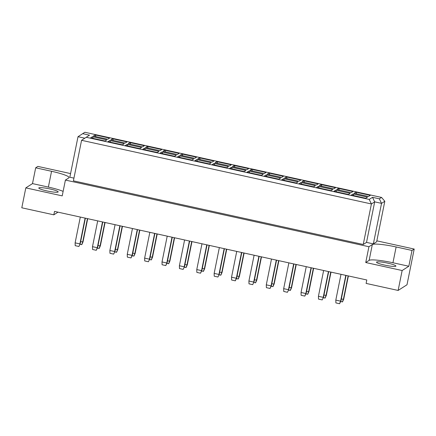 <?xml version="1.0" encoding="UTF-8"?>
<svg xmlns="http://www.w3.org/2000/svg" width="436" height="436" viewBox="0 0 436 436"><rect width="100%" height="100%" fill="white"/><g stroke="black" fill="none" stroke-linecap="round" stroke-linejoin="round"><path stroke-width="0.65" d="M46.952 190.935A9.892 1.275 11.4 0 0 58.184 191.911A9.892 1.275 11.4 0 0 50.02 188.973A9.892 1.275 11.4 0 0 38.788 188.003A9.892 1.275 11.4 0 0 46.952 190.935M387.757 263.148A9.892 1.275 -168.6 0 1 395.921 266.08A9.892 1.275 -168.6 0 1 384.688 265.104A9.892 1.275 -168.6 0 1 376.524 262.172A9.892 1.275 -168.6 0 1 387.757 263.148M63.122 191.382A21.201 2.736 11.4 0 0 48.369 187.088L32.498 183.605L25.817 187.878L21.8 207.798L53.824 214.828L54.516 211.395L366.796 279.977L366.104 283.411L398.128 290.441L406.995 284.768L414.2 249.049L376.84 240.841M53.824 214.828L57.993 212.158M25.817 187.878L62.217 195.873L65.405 180.073L68.801 177.899A21.201 2.736 11.4 0 0 69.052 177.583A21.201 2.736 11.4 0 0 51.557 171.288L35.681 167.805L37.872 166.405L70.572 173.583M392.95 262.761A21.201 2.736 11.4 0 0 369.139 260.357L365.744 262.526L402.145 270.522L408.826 266.249L392.95 262.761L396.133 246.961A21.201 2.736 11.4 0 0 372.322 244.558L368.927 246.727L65.405 180.073M408.826 266.249L412.009 250.449L396.133 246.961M412.009 250.449L414.2 249.049M373.363 243.893L376.65 241.789L384.819 201.263L381.538 203.361L373.363 243.893L366.523 242.389L363.237 244.487L73.395 180.836L81.57 140.31L86.23 137.275L369.227 199.426L372.513 197.323L379.353 198.827L381.544 197.426L84.862 132.272L82.671 133.672L89.516 135.176L86.23 137.275M84.813 138.201L78.011 136.708L69.836 177.234L73.94 178.133M402.145 270.522L398.128 290.441M32.498 183.605L35.681 167.805M365.744 262.526L368.927 246.727M379.353 198.827L381.538 203.361L374.693 201.857L366.523 242.389M372.513 197.323L374.693 201.857L371.407 203.961L363.237 244.487M369.227 199.426L371.407 203.961L81.57 140.31M107.845 139.231L93.408 136.065L95.173 134.937L109.61 138.108L107.845 139.231M105.065 141.013L90.628 137.841L92.394 136.713L106.831 139.885L105.065 141.013M125.225 143.052L110.788 139.88L112.553 138.752L126.99 141.923L125.225 143.052M122.445 144.828L108.008 141.662L109.768 140.534L124.211 143.7L122.445 144.828M142.605 146.867L128.168 143.695L129.933 142.567L144.37 145.738L142.605 146.867M139.825 148.649L125.388 145.477L127.149 144.349L141.586 147.521L139.825 148.649M159.985 150.682L145.548 147.515L147.314 146.387L161.751 149.553L159.985 150.682M157.205 152.464L142.768 149.292L144.529 148.164L158.966 151.336L157.205 152.464M177.365 154.502L162.928 151.33L164.694 150.202L179.131 153.374L177.365 154.502M174.585 156.279L160.148 153.107L161.909 151.984L176.346 155.151L174.585 156.279M194.745 158.317L180.308 155.145L182.068 154.017L196.505 157.189L194.745 158.317M191.965 160.094L177.528 156.927L179.289 155.799L193.726 158.971L191.965 160.094M212.125 162.132L197.688 158.966L199.448 157.837L213.885 161.004L212.125 162.132M209.345 163.914L194.908 160.742L196.669 159.614L211.106 162.786L209.345 163.914M229.505 165.953L215.068 162.781L216.828 161.652L231.265 164.824L229.505 165.953M226.72 167.729L212.283 164.557L214.049 163.429L228.486 166.601L226.72 167.729M246.885 169.768L232.448 166.596L234.208 165.467L248.645 168.639L246.885 169.768M244.1 171.544L229.663 168.378L231.429 167.25L245.866 170.416L244.1 171.544M264.265 173.583L249.828 170.416L251.588 169.288L266.025 172.454L264.265 173.583M261.48 175.365L247.043 172.193L248.809 171.065L263.246 174.237L261.48 175.365M281.64 177.403L267.203 174.231L268.968 173.103L283.405 176.275L281.64 177.403M278.86 179.18L264.423 176.008L266.189 174.88L280.626 178.052L278.86 179.18M299.02 181.218L284.583 178.046L286.348 176.918L300.786 180.09L299.02 181.218M296.24 182.995L281.803 179.828L283.563 178.7L298.006 181.867L296.24 182.995M316.4 185.033L301.963 181.861L303.728 180.733L318.166 183.905L316.4 185.033M313.62 186.815L299.183 183.643L300.944 182.515L315.381 185.687L313.62 186.815M333.78 188.848L319.343 185.681L321.109 184.553L335.546 187.725L333.78 188.848M331 190.63L316.563 187.458L318.324 186.33L332.761 189.502L331 190.63M351.16 192.668L336.723 189.496L338.489 188.368L352.926 191.54L351.16 192.668M348.38 194.445L333.943 191.279L335.704 190.15L350.141 193.317L348.38 194.445M368.54 196.483L354.103 193.311L355.863 192.183L370.3 195.355L368.54 196.483M365.76 198.266L351.323 195.094L353.084 193.965L367.521 197.137L365.76 198.266M353.901 195.66L353.084 193.965M356.681 193.878L355.863 192.183M336.521 191.84L335.704 190.15M339.301 190.063L338.489 188.368M319.141 188.025L318.324 186.33M321.921 186.248L321.109 184.553M301.761 184.21L300.944 182.515M304.541 182.428L303.728 180.733M284.381 180.39L283.563 178.7M287.161 178.613L286.348 176.918M267.001 176.575L266.189 174.88M269.78 174.798L268.968 173.103M249.621 172.76L248.809 171.065M252.4 170.977L251.588 169.288M232.241 168.945L231.429 167.25M235.026 167.162L234.208 165.467M214.861 165.124L214.049 163.429M217.646 163.347L216.828 161.652M197.481 161.309L196.669 159.614M200.266 159.527L199.448 157.837M180.106 157.494L179.289 155.799M182.886 155.712L182.068 154.017M162.726 153.674L161.909 151.984M165.506 151.897L164.694 150.202M145.346 149.859L144.529 148.164M148.126 148.082L147.314 146.387M127.966 146.044L127.149 144.349M130.746 144.262L129.933 142.567M110.586 142.223L109.768 140.534M113.365 140.447L112.553 138.752M93.206 138.408L92.394 136.713M95.985 136.632L95.173 134.937M381.544 197.426L384.819 201.263M82.671 133.672L78.011 136.708M348.119 275.874L343.383 299.379L343.71 299.167L348.391 275.934M343.71 299.167L342.522 301.854L340.652 301.57M341.334 298.927L343.383 299.379L342.364 301.952M345.797 275.361L340.598 301.156L340.925 300.949L346.075 275.421M340.925 300.949L339.584 303.728L335.889 302.916L335.807 300.104L341.012 274.309M335.807 300.104L340.598 301.156L339.584 303.728M323.953 295.112L326.33 295.352L325.142 298.033L323.272 297.755M324.989 298.131L326.003 295.559L330.739 272.059M326.33 295.352L331.017 272.119M323.632 270.494L318.427 296.289L323.218 297.341L328.422 271.546M322.204 299.913L323.55 297.129L322.204 299.913L318.509 299.101L318.427 296.289M323.55 297.129L328.695 271.606M313.359 268.238L308.623 291.744L308.95 291.537L313.637 268.298M308.95 291.537L307.762 294.218L305.892 293.94M306.573 291.297L308.623 291.744L307.609 294.316M278.604 260.608L273.863 284.114L274.19 283.901L278.877 260.668M274.19 283.901L273.001 286.583L271.132 286.305M271.819 283.662L273.863 284.114L272.849 286.681M243.844 252.973L239.102 276.479L239.429 276.266L244.116 253.033M239.429 276.266L238.241 278.953L236.372 278.675M237.059 276.026L239.102 276.479L238.089 279.051M209.084 245.337L204.342 268.843L204.675 268.636L209.356 245.397M204.675 268.636L203.481 271.317L201.612 271.039M202.299 268.396L204.342 268.843L203.329 271.415M174.324 237.707L169.588 261.213L169.915 261L174.596 237.767M169.915 261L168.727 263.687L166.857 263.404M167.538 260.761L169.588 261.213L168.569 263.785M139.564 230.072L134.828 253.578L135.155 253.37L139.842 230.132M135.155 253.37L133.966 256.052L132.097 255.774M132.778 253.131L134.828 253.578L133.814 256.15M104.809 222.442L100.067 245.942L100.394 245.735L105.081 222.502M100.394 245.735L99.206 248.416L97.337 248.139M98.024 245.495L100.067 245.942L99.054 248.515M311.042 267.731L305.838 293.526L306.17 293.314L311.315 267.791M306.17 293.314L304.824 296.093L301.129 295.286L301.053 292.474L306.252 266.679M301.053 292.474L305.838 293.526L304.824 296.093M276.282 260.096L271.083 285.891L271.41 285.678L276.555 260.156M271.41 285.678L270.069 288.463L266.374 287.651L266.292 284.839L271.492 259.044M266.292 284.839L271.083 285.891L270.069 288.463M241.522 252.466L236.323 278.255L236.65 278.048L241.795 252.526M236.65 278.048L235.309 280.828L231.614 280.016L231.532 277.203L236.732 251.414M231.532 277.203L236.323 278.255L235.309 280.828M206.762 244.83L201.563 270.625L201.89 270.413L207.04 244.89M201.89 270.413L200.549 273.198L196.854 272.386L196.772 269.573L201.972 243.779M196.772 269.573L201.563 270.625L200.549 273.198M172.002 237.195L166.803 262.99L167.13 262.783L172.28 237.255M167.13 262.783L165.789 265.562L162.094 264.75L162.012 261.938L167.217 236.143M162.012 261.938L166.803 262.99L165.789 265.562M137.247 229.565L132.043 255.36L132.375 255.147L137.52 229.625M132.375 255.147L131.029 257.927L127.334 257.115L127.258 254.308L132.457 228.513M127.258 254.308L132.043 255.36L131.029 257.927M102.487 221.929L97.288 247.724L97.615 247.512L102.76 221.989M97.615 247.512L96.274 250.297L92.579 249.485L92.497 246.672L97.697 220.878M92.497 246.672L97.288 247.724L96.274 250.297M289.193 287.477L291.57 287.716L290.381 290.403L288.512 290.125M290.229 290.501L291.243 287.929L295.979 264.423M291.57 287.716L296.257 264.483M254.439 279.847L256.809 280.086L255.621 282.768L253.752 282.49M255.469 282.866L256.482 280.293L261.224 256.788M256.809 280.086L261.496 256.848M219.679 272.211L222.049 272.451L220.861 275.132L218.992 274.854M220.709 275.23L221.722 272.663L226.464 249.158M222.049 272.451L226.736 249.218M184.919 264.581L187.295 264.815L186.107 267.502L184.232 267.224M185.949 267.6L186.962 265.028L191.704 241.522M187.295 264.815L191.976 241.582M150.158 256.946L152.535 257.185L151.346 259.867L149.477 259.589M151.194 259.965L152.208 257.393L156.944 233.887M152.535 257.185L157.222 233.952M115.398 249.31L117.775 249.55L116.586 252.237L114.717 251.954M116.434 252.335L117.448 249.763L122.184 226.257M117.775 249.55L122.462 226.317M80.644 241.68L83.014 241.92L81.826 244.601L79.957 244.324M81.674 244.7L82.687 242.127L87.429 218.621M83.014 241.92L87.701 218.681M288.872 262.859L283.673 288.654L288.458 289.706L293.662 263.911M287.444 292.278L288.79 289.499L287.444 292.278L283.754 291.466L283.673 288.654M288.79 289.499L293.935 263.971M254.112 255.229L248.912 281.024L253.703 282.076L258.902 256.281M252.689 284.648L254.03 281.863L252.689 284.648L248.994 283.836L248.912 281.024M254.03 281.863L259.175 256.341M219.352 247.594L214.152 273.388L218.943 274.44L224.142 248.645M217.929 277.013L219.27 274.233L217.929 277.013L214.234 276.201L214.152 273.388M219.27 274.233L224.415 248.705M184.597 239.964L179.392 265.753L184.183 266.805L189.382 241.015M183.169 269.377L184.51 266.598L183.169 269.377L179.474 268.565L179.392 265.753M184.51 266.598L189.66 241.075M149.837 232.328L144.632 258.123L149.423 259.175L154.627 233.38M148.409 261.747L149.755 258.962L148.409 261.747L144.714 260.935L144.632 258.123M149.755 258.962L154.9 233.44M115.077 224.693L109.877 250.487L114.663 251.539L119.867 225.744M113.649 254.112L114.995 251.332L113.649 254.112L109.954 253.3L109.877 250.487M114.995 251.332L120.14 225.804M80.317 217.063L75.117 242.857L79.908 243.909L85.107 218.114M78.894 246.476L80.235 243.697L78.894 246.476L75.199 245.67L75.117 242.857M80.235 243.697L85.38 218.174M369.139 260.357L372.322 244.558M48.369 187.088L51.557 171.288"/></g></svg>

